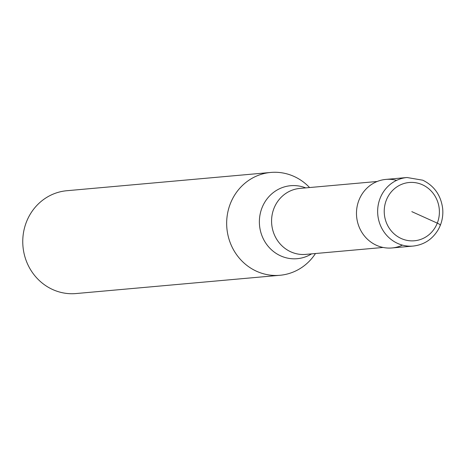 <?xml version="1.0" encoding="UTF-8"?>
<svg xmlns="http://www.w3.org/2000/svg" width="466" height="466" viewBox="0 0 466 466"><rect width="100%" height="100%" fill="white"/><g stroke="black" fill="none" stroke-linecap="round" stroke-linejoin="round"><path stroke-width="0.7" d="M407.028 177.517L385.86 179.41A34.414 32.439 84.9 0 0 356.84 208.203A34.414 32.439 84.9 0 0 376.476 245.308A34.414 32.439 84.9 0 0 392.005 247.959L413.167 246.065A34.414 32.439 -95.1 0 1 397.644 243.409A34.414 32.439 -95.1 0 1 378.008 206.304A34.414 32.439 -95.1 0 1 407.028 177.517L422.808 180.208C434.405 185.957 441.034 195.504 442.7 208.85C443.312 216.212 441.861 223.074 438.355 229.435C432.53 239.25 424.136 244.796 413.167 246.065M402.414 245.122A34.414 32.439 -95.1 0 1 376.476 245.308A34.414 32.439 -95.1 0 1 358.086 202.64A34.414 32.439 -95.1 0 1 396.613 180.354M315.476 253.521L315.028 254.191A51.621 48.656 -95.1 0 1 279.95 275.278A51.621 48.656 -95.1 0 1 256.655 271.299A51.621 48.656 -95.1 0 1 227.204 215.642A51.621 48.656 -95.1 0 1 270.734 172.449A51.621 48.656 -95.1 0 1 294.029 176.433A51.621 48.656 -95.1 0 1 308.999 186.965L309.564 187.542M270.734 172.449L66.83 190.722A51.621 48.656 84.9 0 0 23.3 233.915A51.621 48.656 84.9 0 0 52.751 289.567A51.621 48.656 84.9 0 0 76.045 293.551L279.95 275.278M411.816 211.634L437.289 223.138A5.161 0.81 21.5 0 1 440.067 225.323M422.4 184.757A29.253 27.57 -95.1 0 1 437.289 223.138A29.253 27.57 -95.1 0 1 401.226 238.516A29.253 27.57 -95.1 0 1 386.337 200.13A29.253 27.57 -95.1 0 1 422.4 184.757M377.21 181.484L299.854 188.415A33.121 31.222 84.9 0 0 271.923 216.125A33.121 31.222 84.9 0 0 290.825 251.838A33.121 31.222 84.9 0 0 305.766 254.389L383.122 247.458M311.591 253.871A36.639 34.536 -95.1 0 1 280.666 255.869A36.639 34.536 -95.1 0 1 261.717 208.582A36.639 34.536 -95.1 0 1 305.679 187.891"/></g></svg>
